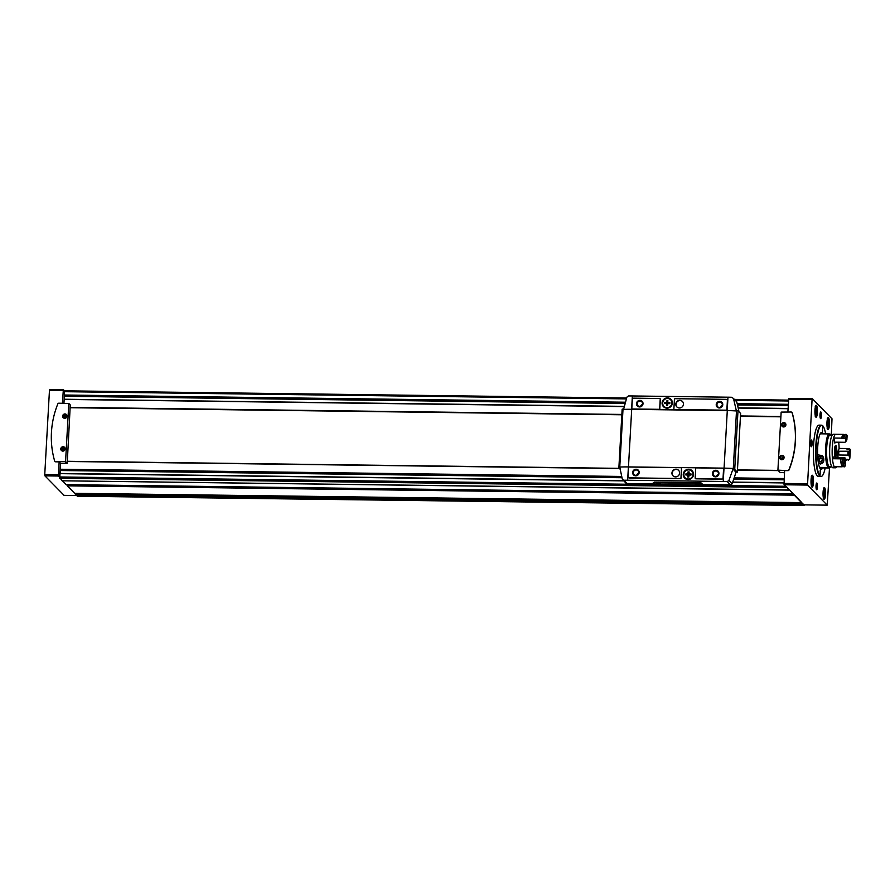<?xml version="1.0" encoding="UTF-8"?>
<svg xmlns="http://www.w3.org/2000/svg" width="895" height="895" viewBox="0 0 895 895"><rect width="100%" height="100%" fill="white"/><g stroke="black" fill="none" stroke-linecap="round" stroke-linejoin="round"><path stroke-width="1.34" d="M811.194 480.302L811.698 483.624L811.899 479.217L811.496 478.803L811.194 480.302M823.21 492.574L823.713 495.908L823.915 491.489L823.512 491.075L823.21 492.574M827.125 422.608L827.618 425.942L827.819 421.534L827.416 421.12L827.125 422.608M815.11 410.335L815.613 413.669L815.815 409.25L815.412 408.836L815.11 410.335M64.843 449.033A1.812 1.734 -44.4 0 0 61.856 447.768A1.812 1.734 -44.4 0 0 63.679 450.644A1.812 1.734 -44.4 0 0 64.843 449.033M62.18 450.577A1.812 1.734 135.6 0 1 64.664 448.149M66.677 416.231A1.812 1.734 -44.4 0 0 63.69 414.978A1.812 1.734 -44.4 0 0 65.514 417.853A1.812 1.734 -44.4 0 0 66.677 416.231M64.015 417.786A1.812 1.734 135.6 0 1 66.498 415.358M781.503 459.381A1.812 1.734 135.6 0 1 783.718 457.222M780.216 457.636A1.812 1.734 135.6 0 1 783.282 456.394A1.812 1.734 135.6 0 1 783.192 458.9A1.812 1.734 135.6 0 1 780.216 457.636M783.338 426.591A1.812 1.734 135.6 0 1 785.553 424.42M782.051 424.845A1.812 1.734 135.6 0 1 785.116 423.592A1.812 1.734 135.6 0 1 785.027 426.098A1.812 1.734 135.6 0 1 782.051 424.845M59.808 477.292L60.58 463.353L59.126 461.865L58.567 476.028L62.124 480.794L789.323 489.968L804.314 505.507L804.583 504.869M791.896 412.405A1.119 1.074 135.6 0 1 792.232 412.908A89.366 85.596 135.6 0 1 789.043 469.92A1.119 1.074 135.6 0 1 787.969 470.636L784.591 470.602L784.042 484.766L793.384 493.76M60.256 473.477L623.502 480.637M60.323 469.517L60.256 473.421M64.406 399.248L623.849 406.364M64.474 395.299L64.406 399.192M62.415 480.805L66.208 484.642M67.371 484.665L67.349 485.84L74.665 493.313L801.786 502.632L794.424 494.823M74.665 493.313L75.605 494.566L802.815 503.404M76.545 494.577L77.283 496.188M803.632 504.232L804.325 504.847M74.688 493.413L801.786 502.632M801.808 502.733L802.725 503.885M786.638 486.869L789.256 490.113L62.135 480.794M67.338 461.473L619.463 468.555M737.446 470.065L778.247 470.591M626.556 398.04L64.518 390.813L626.567 398.018M831.332 435.071L832.003 418.782L812.358 398.7L812.067 399.573L807.525 485.068L827.226 505.16L829.508 467.727A17.039 3.546 -89.3 0 1 828.859 467.995A17.039 3.546 -89.3 0 1 828.255 467.738L819.63 467.626M812.268 398.7L788.819 398.376L787.868 411.98M825.179 467.951A25.575 5.314 -89.3 0 1 821.409 476.397L820.972 476.52A25.698 5.336 -89.3 0 1 820.659 476.554L818.366 476.52A25.698 5.336 -89.3 0 1 817.292 475.972A25.698 5.336 -89.3 0 1 813.421 448.149A25.698 5.336 -89.3 0 1 819.026 425.136L821.319 425.17A25.698 5.336 -89.3 0 1 821.632 425.214L822.057 425.338A25.575 5.314 -89.3 0 1 825.615 433.885M820.502 418.58A3.356 0.694 -89.3 0 1 820.491 418.58A3.356 0.694 -89.3 0 1 819.988 415.291A3.356 0.694 -89.3 0 1 820.581 412.024A3.356 0.694 -89.3 0 1 821.386 415.291A3.356 0.694 -89.3 0 1 820.502 418.58M811.217 446.661A3.356 0.694 -89.3 0 1 811.217 446.65A3.356 0.694 -89.3 0 1 810.702 443.372A3.356 0.694 -89.3 0 1 811.295 440.105A3.356 0.694 -89.3 0 1 812.101 443.372A3.356 0.694 -89.3 0 1 811.217 446.661M816.531 489.643A3.356 0.694 -89.3 0 1 816.52 489.632A3.356 0.694 -89.3 0 1 816.016 486.354A3.356 0.694 -89.3 0 1 816.609 483.087A3.356 0.694 -89.3 0 1 817.415 486.354A3.356 0.694 -89.3 0 1 816.531 489.643M827.853 429.387A5.974 1.242 -89.3 0 1 826.946 422.91A5.974 1.242 -89.3 0 1 828.255 417.562A5.974 1.242 -89.3 0 1 829.419 423.548A5.974 1.242 -89.3 0 1 828.099 429.51A5.974 1.242 -89.3 0 1 827.853 429.387M823.937 499.354A5.974 1.242 -89.3 0 1 823.042 492.876A5.974 1.242 -89.3 0 1 824.34 487.529A5.974 1.242 -89.3 0 1 825.503 493.514A5.974 1.242 -89.3 0 1 824.183 499.477A5.974 1.242 -89.3 0 1 823.937 499.354M811.922 487.07A5.974 1.242 -89.3 0 1 811.027 480.604A5.974 1.242 -89.3 0 1 812.336 475.245A5.974 1.242 -89.3 0 1 813.499 481.241A5.974 1.242 -89.3 0 1 812.179 487.204A5.974 1.242 -89.3 0 1 811.922 487.07M815.837 417.115A5.974 1.242 -89.3 0 1 814.942 410.637A5.974 1.242 -89.3 0 1 816.24 405.29A5.974 1.242 -89.3 0 1 817.403 411.275A5.974 1.242 -89.3 0 1 816.083 417.238A5.974 1.242 -89.3 0 1 815.837 417.115M70.358 407.37L621.857 414.441M740.478 415.962L780.921 416.477M70.347 407.505L621.846 414.575M740.467 416.097L780.91 416.611M70.336 407.717L621.835 414.788M740.456 416.309L780.899 416.824M67.349 461.283L619.273 468.353L67.338 461.305M778.068 470.412L737.458 469.897L778.046 470.39M66.476 484.654L67.304 485.504M63.31 389.661L49.695 389.47L49.46 390.354L44.75 474.529L44.918 475.849L64.093 495.36M63.948 403.265L64.63 390.925L63.355 389.638L62.404 403.242M54.953 461.44A1.119 1.074 -44.4 0 0 55.758 461.82L59.126 461.865M787.835 470.501A1.119 1.074 -44.4 0 0 788.909 469.774A89.366 85.596 -44.4 0 0 792.086 412.763A1.119 1.074 -44.4 0 0 791.102 412.013L781.156 412.103L777.912 470.155L787.969 470.636M780.16 472.459L784.479 472.728M779.713 457.546A2.237 2.137 135.6 0 1 783.103 455.689A2.237 2.137 135.6 0 1 782.89 459.482A2.237 2.137 135.6 0 1 779.713 457.546M781.548 424.745A2.237 2.137 135.6 0 1 784.926 422.899A2.237 2.137 135.6 0 1 784.725 426.68A2.237 2.137 135.6 0 1 781.548 424.745M60.58 463.431L67.226 463.297L70.269 405.032M55.624 461.686L65.559 461.585L68.803 403.544L58.891 403.197A1.119 1.074 -44.4 0 0 57.817 403.913A89.366 85.596 -44.4 0 0 54.629 460.936A1.119 1.074 -44.4 0 0 55.624 461.686L55.758 461.82M65.167 448.954A2.237 2.137 -44.4 0 0 62.001 447.019A2.237 2.137 -44.4 0 0 61.789 450.8A2.237 2.137 -44.4 0 0 65.167 448.954M67.002 416.153A2.237 2.137 -44.4 0 0 63.836 414.217A2.237 2.137 -44.4 0 0 63.623 418.01A2.237 2.137 -44.4 0 0 67.002 416.153M783.393 426.602A1.756 1.678 135.6 0 1 785.564 424.476M785.575 425.047L784.501 425.035L784.054 426.613M781.559 459.392A1.756 1.678 135.6 0 1 783.729 457.267M783.74 457.848L782.666 457.837L782.219 459.403M66.644 416.511L65.022 415.817L64.328 416.902L64.887 417.987M66.532 415.437A1.756 1.678 -44.4 0 0 64.093 417.82M64.809 449.312L63.187 448.608L62.493 449.693L63.064 450.778M64.697 448.238A1.756 1.678 -44.4 0 0 62.258 450.621M785.385 425.617L784.501 425.035M785.06 425.606L784.512 426.456M64.742 449.2L63.187 448.608M63.746 449.178L63.064 450.263L62.493 449.693M66.577 416.399L65.022 415.817M65.581 416.388L64.887 417.473L64.328 416.902M783.561 458.408L782.666 457.837M783.226 458.408L782.678 459.258M816.318 483.725A2.741 0.571 -89.3 0 1 816.687 486.365A2.741 0.571 -89.3 0 1 816.251 488.994M811.004 440.732A2.741 0.571 -89.3 0 1 811.385 443.372A2.741 0.571 -89.3 0 1 810.937 446.001M820.29 412.662A2.741 0.571 -89.3 0 1 820.67 415.302A2.741 0.571 -89.3 0 1 820.223 417.931M821.409 476.397A25.575 5.314 -89.3 0 1 820.033 475.894A25.575 5.314 -89.3 0 1 816.206 447.466A25.575 5.314 -89.3 0 1 822.057 425.338M816.822 448.462L816.967 444.043L816.822 448.462M820.088 474.921L820.234 470.501L820.088 474.921M822.673 467.917A18.437 3.837 -89.3 0 1 821.196 469.293A18.437 3.837 -89.3 0 1 820.424 468.902A18.437 3.837 -89.3 0 1 817.638 448.943A18.437 3.837 -89.3 0 1 821.666 432.442A18.437 3.837 -89.3 0 1 823.109 433.851M822.527 431.189L822.684 426.77L822.527 431.189M820.659 476.554A25.698 5.336 -89.3 0 1 819.585 476.006A25.698 5.336 -89.3 0 1 815.714 448.171A25.698 5.336 -89.3 0 1 821.319 425.17M687.919 473.902L685.928 473.88L687.919 473.902L688.031 471.9L689.128 471.922L689.016 473.925L690.985 474.484M689.016 473.925L691.018 473.947L690.951 475.044L688.96 475.01L688.848 477.013L687.752 477.001L687.863 474.999L685.861 474.976L685.928 473.88M687.863 474.999L688.311 477.001M683.847 474.406A4.688 4.497 135.6 0 1 691.79 471.173A4.688 4.497 135.6 0 1 691.578 477.673A4.688 4.497 135.6 0 1 683.847 474.406M666.898 402.526L664.772 402.504L666.898 402.526L667.01 400.524L667.838 400.535L667.726 402.537L669.829 403.108M667.726 402.537L669.863 402.571L669.796 403.656L667.659 403.634L667.547 405.636L666.73 405.625L666.842 403.623L664.705 403.589L664.772 402.504M666.842 403.623L667.29 405.625M662.692 403.018A4.688 4.497 135.6 0 1 670.635 399.796A4.688 4.497 135.6 0 1 670.422 406.296A4.688 4.497 135.6 0 1 662.692 403.018M738.957 411.734A134.049 128.399 -44.4 0 0 736.663 401.71A1.678 1.6 -44.4 0 0 736.272 401.038L731.965 397.29A33.518 6.645 -176.8 0 0 727.971 397.19L632.362 395.959A33.518 6.645 -176.8 0 0 628.469 395.959L626.903 397.111L623.58 409.418A33.518 6.645 3.2 0 1 631.624 409.295L727.221 410.525A33.518 6.645 3.2 0 1 735.701 410.85L736.305 410.413A33.518 6.645 3.2 0 1 736.529 410.425L737.995 410.76L740.612 413.434L737.335 472.135L735.97 472.124L733.027 469.114A33.518 6.645 3.2 0 1 733.251 469.125L734.717 469.461L737.335 472.135M662.099 402.963A5.247 5.034 135.6 0 1 670.053 398.611A5.247 5.034 135.6 0 1 669.549 407.516A5.247 5.034 135.6 0 1 662.099 402.963M674.125 409.384A0.671 0.638 -44.4 0 0 674.629 409.63L726.304 410.29A0.671 0.638 -44.4 0 0 726.997 409.642L727.49 400.904A1.454 1.387 -44.4 0 0 727.042 399.808M632.06 408.847A0.671 0.638 -44.4 0 0 632.564 409.093L659.112 409.429A0.671 0.638 -44.4 0 0 659.805 408.78L660.331 399.271A0.671 0.638 -44.4 0 0 660.096 398.745M623.211 408.959L623.647 409.485A33.518 6.645 3.2 0 1 631.691 409.373L727.288 410.592A33.518 6.645 3.2 0 1 735.768 410.917M732.479 468.465L732.949 469.103L732.479 468.465A33.518 6.645 -176.8 0 0 723.999 468.141L628.402 466.91A33.518 6.645 -176.8 0 0 620.358 467.022L619.877 467.649L622.316 479.149L623.759 480.246A33.518 6.645 3.2 0 1 627.652 480.246L723.25 481.476A33.518 6.645 3.2 0 1 727.243 481.577L730.454 484.855A1.678 1.6 -44.4 0 0 732.076 483.747A134.049 128.399 -44.4 0 0 735.958 472.18L735.97 472.124M653.238 482.808L654.39 482.159L699.621 482.729L701.333 483.054L702.743 484.497L730.454 484.855M622.316 479.149L625.862 483.054A1.678 1.6 -44.4 0 0 626.97 483.524L654.155 483.871M683.254 474.339A5.247 5.034 135.6 0 1 691.208 469.987A5.247 5.034 135.6 0 1 690.705 478.892A5.247 5.034 135.6 0 1 683.254 474.339M695.415 478.579A0.671 0.638 -44.4 0 0 695.907 478.825L721.694 479.161A1.454 1.387 -44.4 0 0 723.194 477.751L723.675 469.002A0.671 0.638 -44.4 0 0 723.44 468.477M628.458 477.505A1.454 1.387 -44.4 0 0 629.476 477.975L680.39 478.624A0.671 0.638 -44.4 0 0 681.084 477.975L681.61 468.465A0.671 0.638 -44.4 0 0 681.375 467.94M618.904 467.839L622.148 409.205L623.021 408.97A33.518 6.645 3.2 0 1 623.144 408.959M620.145 469.248L618.87 467.906L619.732 467.671A33.518 6.645 3.2 0 1 619.877 467.671M636.714 475.211A2.741 2.629 135.6 0 1 638.56 473.41M716.47 476.241A2.741 2.629 135.6 0 1 718.316 474.428M640.563 406.341A2.741 2.629 135.6 0 1 642.409 404.54M720.318 407.37A2.741 2.629 135.6 0 1 722.175 405.558M702.72 484.989L654.648 484.374L653.205 482.864L699.588 483.222L702.743 484.497M736.663 401.71L733.497 398.488L736.238 410.279L735.701 410.85M623.647 409.485L623.166 408.836M735.958 472.18L732.949 469.103L728.91 480.514L727.243 481.577M673.89 408.858A0.671 0.638 -44.4 0 0 674.517 409.518L726.192 410.178A0.671 0.638 -44.4 0 0 726.885 409.53L727.378 400.792A1.454 1.387 -44.4 0 0 726.035 399.349L675.121 398.7A0.671 0.638 -44.4 0 0 674.427 399.338L673.89 408.858M716.224 404.641A3.356 3.211 135.6 0 1 721.303 401.855A3.356 3.211 135.6 0 1 720.978 407.538A3.356 3.211 135.6 0 1 716.224 404.641M675.803 404.115A3.904 3.748 135.6 0 1 682.415 401.43A3.904 3.748 135.6 0 1 682.247 406.845A3.904 3.748 135.6 0 1 675.803 404.115M629.364 477.863L680.278 478.512A0.671 0.638 -44.4 0 0 680.972 477.863L681.498 468.353A0.671 0.638 -44.4 0 0 680.882 467.693L629.207 467.022A0.671 0.638 -44.4 0 0 628.514 467.671L628.021 476.42A1.454 1.387 -44.4 0 0 629.364 477.863L629.476 477.975M632.62 472.482A3.356 3.211 135.6 0 1 637.688 469.707A3.356 3.211 135.6 0 1 637.374 475.39A3.356 3.211 135.6 0 1 632.62 472.482M671.944 472.985A3.904 3.748 135.6 0 1 678.567 470.3A3.904 3.748 135.6 0 1 678.388 475.715A3.904 3.748 135.6 0 1 671.944 472.985M631.825 408.31A0.671 0.638 -44.4 0 0 632.452 408.981L659 409.317A0.671 0.638 -44.4 0 0 659.693 408.668L660.219 399.159A0.671 0.638 -44.4 0 0 659.604 398.499L633.817 398.163A1.454 1.387 -44.4 0 0 632.317 399.573L631.825 408.31M636.468 403.611A3.356 3.211 135.6 0 1 641.536 400.837A3.356 3.211 135.6 0 1 641.223 406.52A3.356 3.211 135.6 0 1 636.468 403.611M695.795 478.713L721.583 479.038A1.454 1.387 -44.4 0 0 723.082 477.639L723.563 468.89A0.671 0.638 -44.4 0 0 722.947 468.23L696.399 467.884A0.671 0.638 -44.4 0 0 695.706 468.532L695.169 478.042A0.671 0.638 -44.4 0 0 695.795 478.713L695.907 478.825M712.375 473.511A3.356 3.211 135.6 0 1 717.454 470.725A3.356 3.211 135.6 0 1 717.13 476.408A3.356 3.211 135.6 0 1 712.375 473.511M677.012 407.08A3.904 3.748 135.6 0 1 682.594 401.62M673.163 475.95A3.904 3.748 135.6 0 1 678.746 470.49M716.94 404.764A2.741 2.629 135.6 0 1 721.583 402.884A2.741 2.629 135.6 0 1 721.459 406.688A2.741 2.629 135.6 0 1 716.94 404.764M637.184 403.746A2.741 2.629 135.6 0 1 641.827 401.855A2.741 2.629 135.6 0 1 641.704 405.659A2.741 2.629 135.6 0 1 637.184 403.746M713.091 473.645A2.741 2.629 135.6 0 1 717.734 471.754A2.741 2.629 135.6 0 1 717.611 475.558A2.741 2.629 135.6 0 1 713.091 473.645M633.324 472.616A2.741 2.629 135.6 0 1 637.978 470.725A2.741 2.629 135.6 0 1 637.855 474.529A2.741 2.629 135.6 0 1 633.324 472.616M660.297 483.535L655.934 483.3L660.297 483.535M699.633 484.038L695.27 483.803L699.633 484.038M695.773 483.636L699.163 483.815M656.438 483.121L659.828 483.311M670.635 399.796L670.702 399.864A4.688 4.497 135.6 0 1 670.489 406.352A4.688 4.497 135.6 0 1 663.989 406.419A4.688 4.497 135.6 0 1 663.956 406.397M667.804 401.072L667.01 400.524M667.435 403.074L667.547 401.072M665.298 403.041L665.265 403.6M691.79 471.173L691.857 471.24A4.688 4.497 135.6 0 1 691.645 477.74A4.688 4.497 135.6 0 1 685.111 477.773M689.094 472.459L688.031 471.9M688.456 474.451L688.568 472.448M819.54 467.403L828.032 467.514A17.039 3.546 -89.3 0 1 825.593 448.91A17.039 3.546 -89.3 0 1 829.296 433.93A17.039 3.546 -89.3 0 1 829.933 434.22M817.638 454.805L822.292 455.622C824.821 459.795 824.239 462.592 820.547 464.013L818.455 463.308M828.032 467.514L828.054 467.235A16.759 3.479 -89.3 0 1 825.649 448.932A16.759 3.479 -89.3 0 1 829.296 434.209L830.112 434.22A16.759 3.479 -89.3 0 1 831.187 435.071M830.784 466.91A16.759 3.479 -89.3 0 1 829.687 467.727L828.859 467.716A16.759 3.479 -89.3 0 1 828.278 467.47L828.255 467.738M828.054 467.235L828.871 467.246A16.759 3.479 -89.3 0 1 826.465 448.943A16.759 3.479 -89.3 0 1 830.112 434.22M829.687 467.727A16.759 3.479 -89.3 0 1 829.094 467.481L828.278 467.47M828.871 467.246L828.915 466.429A15.92 3.311 -89.3 0 1 826.633 449.033A15.92 3.311 -89.3 0 1 830.101 435.059L832.238 435.082M831.835 466.921L829.699 466.888A15.92 3.311 -89.3 0 1 829.139 466.664L829.094 467.481M831.701 466.687L829.139 466.664M831.578 466.463L828.915 466.429M832.093 467.291A16.759 3.479 -89.3 0 1 829.687 448.988A16.759 3.479 -89.3 0 1 833.334 434.265L835.852 434.299A16.759 3.479 -89.3 0 1 835.874 434.299A16.759 3.479 -89.3 0 0 832.205 449.022A16.759 3.479 -89.3 0 0 834.61 467.324L832.093 467.291M836.668 466.731A16.759 3.479 -89.3 0 1 835.415 467.805L832.909 467.772A16.759 3.479 -89.3 0 1 832.316 467.526L832.328 467.291M838.704 442.208A16.759 3.479 -89.3 0 1 839.107 448.417A10.617 2.204 90.7 0 1 837.586 451.259L838.839 451.237A10.169 2.114 -89.3 0 1 838.626 454.984L837.328 454.492A10.617 2.204 90.7 0 1 838.112 457.267M835.415 467.805A16.759 3.479 -89.3 0 1 834.834 467.548L832.316 467.526M834.61 467.324L834.643 466.698M835.169 457.222L835.214 456.372A5.583 1.163 -89.3 0 1 834.498 450.185A5.583 1.163 -89.3 0 1 835.706 445.464A5.583 1.163 -89.3 0 1 836.791 451.069A5.583 1.163 -89.3 0 1 835.561 456.629A5.583 1.163 -89.3 0 1 835.438 456.607L835.404 457.233M834.878 466.709L834.834 467.548M832.943 458.732A10.617 2.204 90.7 0 0 834.073 456.573L834.968 457.222L834.073 456.573A9.051 1.879 -89.3 0 0 834.129 456.909M843.515 465.903L842.15 465.892A10.617 2.204 90.7 0 0 842.173 466.798L834.196 466.698A16.759 3.479 -89.3 0 1 832.439 458.721L840.416 458.822A10.617 2.204 90.7 0 0 840.606 458.889L842.173 458.911M835.259 442.298A9.051 1.879 -89.3 0 0 834.834 443.114L835.807 442.175L834.834 443.114A10.617 2.204 90.7 0 0 833.603 438.035A16.759 3.479 -89.3 0 1 835.852 434.299L843.828 434.399A16.759 3.479 -89.3 0 1 843.985 434.422A10.617 2.204 90.7 0 0 843.862 435.183A15.976 3.323 -89.3 0 0 843.817 435.183A15.976 3.323 -89.3 0 0 841.759 438.449A10.617 2.204 90.7 0 0 841.58 438.136L833.603 438.035M847.207 435.563L846.278 434.444A16.759 3.479 -89.3 0 0 846.122 434.422A16.759 3.479 -89.3 0 0 843.873 438.17L845.216 438.639A15.64 3.256 -89.3 0 1 847.207 435.563A10.617 2.204 90.7 0 0 846.871 439.982A11.288 2.349 -89.3 0 0 846.636 440.161A11.288 2.349 -89.3 0 0 845.954 441.414L844.992 442.287L835.807 442.175M845.529 465.545A15.64 3.256 -89.3 0 1 844.074 458.934L842.71 458.855A16.759 3.479 -89.3 0 0 844.466 466.832L845.529 465.545A10.617 2.204 90.7 0 1 845.697 460.947A11.288 2.349 -89.3 0 1 845.025 457.893L834.968 457.222M845.025 457.893A10.617 2.204 90.7 0 1 844.074 458.934L843.963 458.934M843.873 438.17L843.325 438.158A16.759 3.479 -89.3 0 1 845.574 434.422L846.122 434.422M842.71 458.855L842.173 458.844A16.759 3.479 -89.3 0 0 843.918 466.821L844.466 466.832M843.325 438.158A10.617 2.204 -89.3 0 1 843.504 438.472L841.759 438.449M842.15 465.892A15.976 3.323 -89.3 0 1 840.606 458.889M841.58 438.136A16.759 3.479 -89.3 0 1 843.828 434.399M842.173 466.798A16.759 3.479 -89.3 0 1 840.416 458.822M845.954 441.414A10.617 2.204 90.7 0 0 845.216 438.639M848.012 451.36A10.169 2.114 -89.3 0 1 847.811 455.107L849.098 455.7A11.288 2.349 -89.3 0 0 849.344 451.225L838.839 451.237M847.811 455.107L838.626 454.984M849.344 451.225A10.617 2.204 90.7 0 0 850.25 449.391A15.64 3.256 -89.3 0 1 849.713 459.09A10.617 2.204 90.7 0 0 849.098 455.7M849.713 459.09L848.18 460.243A10.617 2.204 -89.3 0 0 848.102 459.403L846.357 459.381A10.617 2.204 90.7 0 1 846.435 460.22L845.473 460.198M847.095 449.122A16.759 3.479 -89.3 0 0 847.084 448.518A10.617 2.204 90.7 0 1 846.927 449.122L848.684 449.145A10.617 2.204 -89.3 0 0 848.829 448.54L850.25 449.391M846.547 459.381A16.759 3.479 -89.3 0 1 846.435 460.22M847.084 448.518L839.107 448.417M835.046 453.228L835.393 448.585L835.617 452.725L834.968 453.228M834.957 449.055L835.762 450.263L835.617 452.725M835.393 448.585L835.762 450.263M819.462 461.328L818.601 459.672L819.641 458.039L821.532 458.072L822.393 459.717L821.353 461.35L819.462 461.328A1.935 1.857 135.6 0 1 819.641 458.039A1.935 1.857 135.6 0 1 822.393 459.717A1.935 1.857 135.6 0 1 819.462 461.328M823.736 460.567A3.468 3.311 135.6 0 1 818.298 462.368M817.795 457.77A3.468 3.311 135.6 0 1 823.713 458.475M822.897 462.737A3.904 3.748 135.6 0 1 818.399 463.017M817.761 457.334A3.904 3.748 135.6 0 1 823.176 456.853M819.775 461.35A1.678 1.6 135.6 0 1 821.039 458.52L820.088 458.508L819.059 460.131L819.686 461.35M821.789 458.52L821.039 458.52A1.678 1.6 135.6 0 1 821.946 458.811M811.441 476.912A4.408 0.917 -89.3 0 1 812.515 481.174A4.408 0.917 -89.3 0 1 811.351 485.537A4.408 0.917 -89.3 0 1 811.34 485.515M823.366 497.81A4.408 0.917 -89.3 0 1 823.344 497.788A4.408 0.917 -89.3 0 0 824.53 493.447A4.408 0.917 -89.3 0 0 823.456 489.196M827.372 419.229A4.408 0.917 -89.3 0 1 828.434 423.48A4.408 0.917 -89.3 0 1 827.282 427.844A4.408 0.917 -89.3 0 1 827.26 427.821M815.356 406.956A4.408 0.917 -89.3 0 1 816.43 411.208A4.408 0.917 -89.3 0 1 815.267 415.571A4.408 0.917 -89.3 0 1 815.244 415.548M74.744 493.682L801.864 503.001M59.674 478.288L786.794 487.607M63.992 495.36L803.632 504.814M77.194 496.188L804.314 505.507M734.694 399.427L788.529 400.121L734.672 399.405M64.585 391.697L626.254 398.901M735.556 400.3L788.484 400.982M64.406 395.019L625.124 402.213M737.167 403.645L788.305 404.305M60.01 473.645L623.725 480.872M732.636 482.271L783.908 482.931M59.82 476.968L785.519 486.276M60.256 469.248L621.633 476.453M734.18 477.896L784.154 478.534M807.525 485.068L784.042 484.766M827.17 505.138L804.225 504.847M812.067 399.573L788.584 399.271M807.368 483.747L783.875 483.445M64.16 399.416L623.781 406.598M738.207 408.064L788.059 408.702M64.395 395.288L625.046 402.481L64.395 395.288M737.234 403.925L788.282 404.574L737.234 403.925M64.574 396.295L624.721 403.477M737.491 404.932L788.226 405.58M738.162 407.829L788.07 408.467M64.171 399.271L623.826 406.442L64.171 399.237M788.059 408.523L738.174 407.885L788.059 408.545M60.245 469.517L621.701 476.722L60.245 469.517M734.09 478.165L784.132 478.803L734.09 478.165M60.424 470.524L621.947 477.729M733.755 479.161L784.076 479.809M783.919 482.752L732.703 482.092L783.919 482.696M60.021 473.5L623.569 480.716M732.692 482.114L783.908 482.774M66.185 484.642L793.306 493.973L66.196 484.654M67.304 485.392L794.312 494.711M67.349 485.84L794.469 495.17M74.71 493.581L801.83 502.912M76.478 495.17L803.598 504.489M44.918 475.849L58.567 476.028M49.46 390.354L63.109 390.533M44.75 474.529L58.41 474.708M780.362 472.672L778.124 470.378M67.002 463.509L65.324 461.809M67.226 463.297L65.559 461.585M70.481 405.245L68.803 403.544M815.255 409.988L815.893 410M815.032 411.197L815.96 411.208M815.155 412.159L815.916 412.17M827.271 422.261L827.909 422.272M827.036 423.469L827.976 423.48M827.159 424.431L827.92 424.443M823.355 492.228L823.993 492.239M823.131 493.436L824.06 493.447M823.255 494.398L824.015 494.409M811.34 479.955L811.989 479.955M811.116 481.163L812.056 481.174M811.239 482.125L812 482.136M727.971 397.19L727.221 410.525M632.362 395.959L631.624 409.295M623.759 480.246L626.97 483.524M723.999 468.141L723.25 481.476M628.402 466.91L627.652 480.246M631.691 409.373L628.469 466.91M623.021 408.97L619.732 467.671M727.288 410.592L724.077 468.141M736.529 410.425L733.251 469.125M737.995 410.76L734.717 469.461M728.91 480.514L732.076 483.747M837.519 451.259A9.051 1.879 -89.3 0 1 837.328 454.492M834.766 452.087L835.449 452.098M834.733 450.834L835.516 450.845M834.587 448.865A3.96 0.828 -89.3 0 1 835.661 447.5A3.96 0.828 -89.3 0 1 836.019 452.333A3.96 0.828 -89.3 0 1 835.035 454.917A3.96 0.828 -89.3 0 1 834.532 453.206M827.226 505.16L804.281 504.869M812.313 398.678L788.819 398.376M77.239 496.21L804.359 505.53M60.021 473.466L623.546 480.693M75.616 494.566L802.737 503.896M64.048 495.382L76.556 495.539M49.695 389.47L63.355 389.638M780.216 472.605L777.979 470.311M70.414 405.088L68.747 403.376M815.244 406.498L816.397 409.798C816.027 415.314 815.602 417.372 815.121 415.996M811.329 476.464L812.492 479.765C812.123 485.28 811.698 487.339 811.206 485.963M823.344 488.737L824.496 492.037C824.127 497.553 823.702 499.611 823.221 498.235M827.249 418.782L828.412 422.082C828.043 427.586 827.618 429.656 827.137 428.269M622.148 409.205L618.87 467.906M829.296 433.93L820.189 433.818M828.859 467.995L819.753 467.884M834.901 446.616C835.203 445.799 835.594 446.885 836.064 449.861C835.717 454.805 835.292 456.674 834.789 455.465"/></g></svg>
